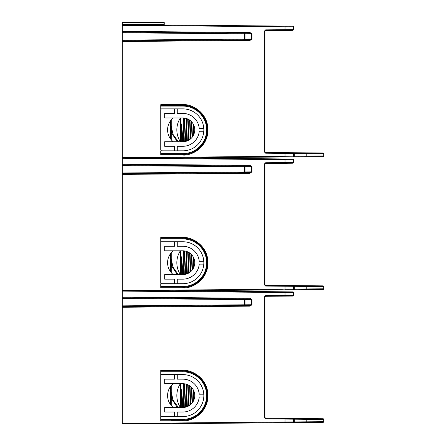 <?xml version="1.0" encoding="UTF-8"?>
<svg xmlns="http://www.w3.org/2000/svg" width="446" height="446" viewBox="0 0 446 446"><rect width="100%" height="100%" fill="white"/><g stroke="black" fill="none" stroke-linecap="round" stroke-linejoin="round"><path stroke-width="0.67" d="M316.537 152.939L306.224 152.85L316.537 152.939M323.701 155.944A0.697 0.697 0 0 1 323.004 156.641L294.338 156.892L294.327 156.189L323.701 155.944L323.701 153.697L294.327 153.446L294.327 156.189L293.63 156.206L293.63 153.43L292.938 152.733L289.833 152.705L323.004 152.995A0.697 0.697 0 0 1 323.701 153.697M293.156 29.631L292.509 30.334L265.649 30.568L265.66 29.865L293.156 29.631L293.156 28.115L293.63 28.115L293.63 29.631L293.63 26.86A0.697 0.697 0 0 0 292.938 26.158A0.697 0.697 0 0 1 293.63 26.86A0.697 0.697 0 0 0 292.938 26.158L171.253 25.099L122.299 25.372L122.299 24.502L163.916 24.502L163.922 25.099M164.256 22.651L163.916 22.897L163.916 24.502L164.256 24.747L164.256 22.651A0.351 0.351 0 0 0 163.911 22.3L163.916 22.897L122.299 22.897L122.299 24.502M122.299 22.897L122.299 22.3L163.911 22.3L122.299 22.3M203.839 129.853A20.979 20.979 0 0 1 182.86 150.832L160.761 150.832L160.761 153.63L182.86 153.63A23.777 23.777 0 0 0 206.637 129.853A23.777 23.777 0 0 0 182.86 106.076L160.761 106.076L160.761 108.874L182.86 108.874A20.979 20.979 0 0 1 203.839 129.853M171.253 119.913L171.253 139.782M293.156 153.43L265.66 153.195L265.649 152.493L264.957 151.796L264.272 151.796L264.272 31.265L264.957 31.265L265.649 30.568A0.697 0.697 0 0 0 264.957 31.265L264.957 151.796A0.697 0.697 0 0 0 265.649 152.493L292.509 152.727L293.156 153.43L293.156 154.946L293.63 154.952M289.833 152.705L279.642 152.616M279.642 30.445L292.938 30.328L293.63 29.631M251.962 33.913L249.994 32.508L250 33.205L251.472 33.913L245.005 33.857L245.005 39.064A0.697 0.502 89.5 0 1 244.508 39.766L122.299 40.831L122.299 40.134L244.514 39.064L244.508 39.766L250 39.716L249.994 40.419L251.962 39.008L251.962 33.913L251.472 33.913L251.472 39.008L250 39.716L122.299 40.831L122.299 31.393L249.994 32.508M160.761 106.076L160.761 104.676L182.849 104.676C190.213 103.667 207.68 111.221 208.02 129.853C207.68 148.485 190.213 156.039 182.849 155.03L160.761 155.03L160.761 153.63M178.361 157.901L276.146 157.048L171.253 157.962L122.299 157.962L122.299 157.616M249.994 40.419L122.299 41.528L122.299 157.694L293.63 156.206A0.697 0.697 0 0 1 292.938 156.903L294.338 156.892M122.299 41.528L122.299 40.831M250 33.205L244.508 33.155L244.514 33.857L122.299 32.792L122.299 32.09L244.508 33.155L122.299 32.09M293.63 26.86L122.299 25.372L122.299 31.393M286.293 156.959L170.824 157.962M178.361 25.16L276.146 26.013L178.361 25.16M160.761 150.135L161.458 150.832L160.761 150.135L160.761 109.571L161.463 108.874M164.256 24.747A0.351 0.351 0 0 0 164.607 25.099M160.761 105.379L182.86 105.379A24.474 24.474 0 0 1 207.334 129.853A24.474 24.474 0 0 1 182.86 154.327C190.018 155.314 207 147.966 207.334 129.853C207 111.74 190.018 104.392 182.86 105.379A24.474 24.474 0 0 1 207.334 129.853A24.474 24.474 0 0 1 182.86 154.327L160.761 154.327M293.156 28.393L293.63 28.115L293.156 28.393M171.253 131.419L171.944 133.605L171.253 125.978L172.976 134.307L178.383 141.739L172.976 134.313L171.253 125.984M203.794 128.454L199.234 128.454A16.435 16.435 0 0 0 182.86 113.418L177.268 113.418L177.268 108.874M174.47 108.874L174.47 113.418L164.68 113.418L164.68 117.967L182.86 117.967A11.886 11.886 0 0 1 194.746 129.853A11.886 11.886 0 0 1 182.86 141.739L164.68 141.739L164.68 146.288L174.47 146.288L174.47 150.832L161.363 150.826M183.384 150.826L177.268 150.826L177.268 146.288L182.86 146.288A16.435 16.435 0 0 0 199.234 131.252L203.794 131.252M177.352 141.739L171.944 133.605L171.253 133.605M244.508 33.155A0.697 0.502 90.5 0 1 245.005 33.857L244.514 33.857L244.514 39.064L251.962 39.008M173.254 117.967A15.281 15.281 0 0 0 173.271 141.739M182.325 141.739L182.659 136.565L182.325 141.739M183.312 122.327L183.601 117.989L183.312 122.327M180.602 141.739L180.602 117.967M180.362 117.967A21.821 21.821 0 0 0 180.374 141.739M181.667 141.739L181.388 123.916L183.228 141.733M183.663 141.716L183.172 117.967M193.715 125.003L194.038 133.895M193.241 124.055L193.642 134.865M190.018 120.364L190.743 138.751M189.567 120.041L190.319 139.107M186.434 118.513L187.348 140.864M188.218 140.462L188.446 135.227M185.993 118.385L186.919 141.025M191.708 129.847L191.997 122.249M183.663 136.682L183.891 141.694M184.666 141.605L184.951 135.227M181.388 133.856L181.856 141.739M184.081 118.028L185.324 141.482M185.859 141.354L186.461 129.847M187.66 118.976L188.719 140.195M191.317 121.496L192.053 137.39M181.388 123.916L182.291 141.739M182.76 141.739L182.949 139.325M184.521 118.084L185.753 141.382M186.311 141.231L186.662 135.227M188.117 119.188L189.137 139.949M189.94 139.403L190.158 135.227M191.78 121.998L192.46 136.861M180.602 274.608L180.602 250.83M180.362 250.83A21.821 21.821 0 0 0 180.374 274.608M181.667 274.608L181.388 256.785L183.228 274.602M183.663 274.58L183.172 250.836M193.715 257.872L194.038 266.764M193.241 256.924L193.642 267.734M190.018 253.233L190.743 271.62M189.567 252.904L190.319 271.976M186.434 251.382L187.348 273.733M188.218 273.331L188.446 268.096M185.993 251.254L186.919 273.894M191.708 262.716L191.997 255.118M183.663 269.546L183.891 274.563L183.663 269.546M184.666 274.468L184.951 268.096M181.388 266.725L181.856 274.608M182.325 274.608L182.659 269.434M183.312 255.196L183.601 250.853M184.081 250.897L185.324 274.351M185.859 274.223L186.461 262.716M187.66 251.845L188.719 273.063M191.317 254.365L192.053 270.259M181.388 256.785L182.291 274.608M182.76 274.608L182.949 272.188M184.521 250.947L185.753 274.251M186.311 274.095L186.662 268.096M188.117 252.057L189.137 272.813M189.94 272.272L190.158 268.096M191.78 254.861L192.46 269.73M180.602 407.477L180.602 383.699M180.362 383.699A21.821 21.821 0 0 0 180.374 407.477M181.667 407.477L181.388 389.653L183.228 407.471M183.663 407.449L183.172 383.705M193.715 390.735L194.038 399.633M193.241 389.793L193.642 400.603M190.018 386.097L190.743 404.489M189.567 385.773L190.319 404.845M186.434 384.251L187.348 406.596M188.218 406.2L188.446 400.965L188.719 405.932L187.66 384.714M185.993 384.118L186.919 406.763M191.708 395.58L191.997 387.981M183.663 402.415L183.891 407.432L183.663 402.415M184.666 407.337L184.951 400.965M181.388 399.588L181.856 407.477M182.325 407.477L182.659 402.298M183.312 388.059L183.601 383.722M184.081 383.761L185.324 407.215M185.859 407.092L186.461 395.58M191.317 387.234L192.053 403.128M181.388 389.653L182.291 407.477M182.76 407.477L182.949 405.057M184.521 383.816L185.753 407.12M186.311 406.964L186.662 400.965M188.117 384.926L189.137 405.682M189.94 405.141L190.158 400.965M191.78 387.73L192.46 402.599M173.254 250.83A15.281 15.281 0 0 0 173.271 274.608M161.363 283.695L174.47 283.695M177.268 283.695L183.384 283.695M173.254 383.699A15.281 15.281 0 0 0 173.271 407.477M161.363 416.558L174.47 416.558L174.47 412.02L164.68 412.02L164.68 407.477L182.86 407.477A11.886 11.886 0 0 0 194.746 395.585A11.886 11.886 0 0 0 182.86 383.699L164.68 383.699L164.68 379.156L174.47 379.156L174.47 374.607M203.794 396.985L199.234 396.985A16.435 16.435 0 0 1 182.86 412.02L177.268 412.02L177.268 416.57L183.384 416.558M316.537 285.808L306.224 285.719L316.537 285.808M323.701 288.807A0.697 0.697 0 0 1 323.004 289.51L294.338 289.761L294.327 289.058L323.701 288.807L323.701 286.561L294.327 286.31L294.327 289.058L293.63 289.069L293.63 286.299L292.938 285.602L289.833 285.574L323.004 285.864A0.697 0.697 0 0 1 323.701 286.561M203.839 262.722A20.979 20.979 0 0 1 182.86 283.701L160.761 283.701L160.761 286.499L182.86 286.499A23.777 23.777 0 0 0 206.637 262.722A23.777 23.777 0 0 0 182.86 238.945L160.761 238.945L160.761 241.743L182.86 241.743A20.979 20.979 0 0 1 203.839 262.722M171.253 252.776L171.253 272.651M293.156 286.299L265.66 286.064L265.649 285.362L264.957 284.665L264.272 284.665L264.272 164.134L264.957 164.134L265.649 163.437L265.66 162.734L293.156 162.5L292.509 163.203L265.649 163.437A0.697 0.697 0 0 0 264.957 164.134L264.957 284.665A0.697 0.697 0 0 0 265.649 285.362L292.509 285.596L293.156 286.299L293.156 287.815L293.63 287.815M289.833 285.574L279.642 285.485M279.642 163.314L292.938 163.197L293.63 162.5L293.63 160.978L293.63 162.5M251.962 166.782L249.994 165.371L250 166.074L251.472 166.782L245.005 166.726L245.005 171.933A0.697 0.502 89.5 0 1 244.508 172.63L122.299 173.7L122.299 172.998L244.514 171.933L244.508 172.63L250 172.585L249.994 173.282L251.962 171.877L251.962 166.782L251.472 166.782L251.472 171.877L250 172.585L122.299 173.7L122.299 164.256L249.994 165.371M160.761 238.945L160.761 237.545L182.849 237.545C190.213 236.536 207.68 244.085 208.02 262.722C207.68 281.354 190.213 288.908 182.849 287.893L160.761 287.893L160.761 286.499M122.299 157.962L171.253 157.962L292.938 159.027A0.697 0.697 0 0 1 293.63 159.724L293.156 162.5M283.138 289.855L171.253 290.831L276.146 289.917L171.253 290.831L122.299 290.831L122.299 290.485M249.994 173.282L122.299 174.397L122.299 290.558L293.63 289.069A0.697 0.697 0 0 1 292.938 289.772L294.338 289.761M122.299 174.397L122.299 173.7M250 166.074L244.508 166.024L244.514 166.726L122.299 165.656L122.299 164.959L244.508 166.024L122.299 164.959M293.63 159.724A0.697 0.697 0 0 0 292.938 159.027A0.697 0.697 0 0 1 293.63 159.724L122.299 158.235L122.299 164.256M178.361 158.029L276.146 158.882L178.361 158.029M160.761 282.998L161.458 283.701L160.761 282.998L160.761 242.44L161.463 241.743M286.293 289.828L292.938 289.772L285.033 289.839L285.033 285.529M178.361 290.77L276.146 289.917M160.761 238.242L182.86 238.242A24.474 24.474 0 0 1 207.334 262.722A24.474 24.474 0 0 1 182.86 287.196C190.018 288.177 207 280.835 207.334 262.722C207 244.603 190.018 237.261 182.86 238.242A24.474 24.474 0 0 1 207.334 262.722A24.474 24.474 0 0 1 182.86 287.196L160.761 287.196M293.156 161.257L293.63 160.978L293.156 161.257M203.794 261.323L199.234 261.323A16.435 16.435 0 0 0 182.86 246.287L177.268 246.287L177.268 241.743M174.47 241.743L174.47 246.287L164.68 246.287L164.68 250.83L182.86 250.83A11.886 11.886 0 0 1 194.746 262.722A11.886 11.886 0 0 1 182.86 274.608L164.68 274.608L164.68 279.151L174.47 279.151L174.47 283.701M177.268 283.701L177.268 279.151L182.86 279.151A16.435 16.435 0 0 0 199.234 264.121L203.794 264.121M177.352 274.608L171.944 266.474L171.253 258.847L172.976 267.176L178.383 274.608L172.976 267.176L171.253 258.853M171.944 273.404L171.944 266.474L171.253 266.474M244.508 166.024A0.697 0.502 90.5 0 1 245.005 166.726L244.514 166.726L244.514 171.933L251.962 171.877M316.537 418.677L306.224 418.582L316.537 418.677M295.91 422.613L316.537 422.434L295.91 422.613M283.138 422.724L171.253 423.7L292.938 422.641L171.253 423.7L122.299 423.427L323.701 421.676L323.701 419.43L294.327 419.179L294.338 422.624L306.224 422.524L306.224 418.582L323.004 418.733A0.697 0.697 0 0 1 323.701 419.43M203.839 395.585A20.979 20.979 0 0 1 182.86 416.57L160.761 416.57L160.761 419.363L182.86 419.363A23.777 23.777 0 0 0 206.637 395.585A23.777 23.777 0 0 0 182.86 371.813L160.761 371.813L160.761 374.607L182.86 374.607A20.979 20.979 0 0 1 203.839 395.585M171.253 385.645L171.253 405.514M293.156 419.162L265.66 418.928L265.649 418.231L264.957 417.528L264.272 417.528L264.272 297.003L264.957 297.003L265.649 296.3L265.66 295.603L293.156 295.369L292.509 296.066L265.649 296.3A0.697 0.697 0 0 0 264.957 297.003L264.957 417.528A0.697 0.697 0 0 0 265.649 418.231L292.509 418.465L293.156 419.162L293.63 421.938A0.697 0.697 0 0 1 292.938 422.641L294.338 422.624M289.833 418.443L279.642 418.354M294.338 418.482L292.938 418.471L293.63 419.168L294.327 419.179L294.338 418.482L306.224 418.582M279.642 296.177L292.938 296.066L293.63 295.363L293.63 293.847L293.63 295.363M251.962 299.645L249.994 298.24L250 298.943L251.472 299.645L245.005 299.589L245.005 304.802A0.697 0.502 89.5 0 1 244.508 305.499L122.299 306.569L122.299 305.867L244.514 304.802L244.508 305.499L250 305.454L249.994 306.151L251.962 304.746L251.962 299.645L251.472 299.645L251.472 304.746L250 305.454L122.299 306.569L122.299 297.125L249.994 298.24M160.761 371.813L160.761 370.414L182.849 370.414C190.213 369.399 207.68 376.954 208.02 395.585C207.68 414.223 190.213 421.777 182.849 420.762L160.761 420.762L160.761 419.363M122.299 290.831L171.253 290.831L292.938 291.896A0.697 0.697 0 0 1 293.63 292.593L293.156 295.369M171.253 290.831L170.824 290.831M122.299 423.7L122.299 306.569M250 298.943L244.508 298.892L244.514 299.589L171.253 298.954L122.299 298.525L122.299 297.828L244.508 298.892L122.299 297.828M293.63 292.593A0.697 0.697 0 0 0 292.938 291.896A0.697 0.697 0 0 1 293.63 292.593L122.299 291.104L122.299 297.125M323.701 421.676A0.697 0.697 0 0 1 323.004 422.373L306.224 422.524M178.361 290.892L276.146 291.745L178.361 290.892M160.761 415.867L161.458 416.57L160.761 415.867L160.761 375.309L161.463 374.607M293.63 420.684L293.156 420.405L293.63 420.684L293.63 419.168M286.293 422.697L292.938 422.641L285.033 422.708L285.033 418.398M171.253 423.7L276.146 422.786M160.761 371.111L182.86 371.111A24.474 24.474 0 0 1 207.334 395.585A24.474 24.474 0 0 1 182.86 420.065C190.018 421.046 207 413.704 207.334 395.585C207 377.472 190.018 370.13 182.86 371.111A24.474 24.474 0 0 1 207.334 395.585A24.474 24.474 0 0 1 182.86 420.065L171.253 420.065M293.156 294.126L293.63 293.847L293.156 294.126M171.253 397.152L171.944 399.343L171.253 391.716L172.976 400.045L178.383 407.477L172.976 400.045L171.253 391.716M203.794 394.192L199.234 394.192A16.435 16.435 0 0 0 182.86 379.156L177.268 379.156L177.268 374.607M177.352 407.477L171.944 399.343L171.253 399.343M244.508 298.892A0.697 0.502 90.5 0 1 245.005 299.589L244.514 299.589L244.514 304.802L251.962 304.746M285.033 156.97L285.033 152.666M264.272 151.796L265.66 153.195M265.66 29.865L264.272 31.265M285.033 30.4L285.033 26.091M306.224 156.786L306.224 152.85M171.944 133.605L171.944 140.54M170.556 138.907L170.556 120.782M293.63 153.43L294.327 153.446L294.338 152.744M182.86 153.63L182.849 155.03M182.86 106.076L182.849 104.676M292.938 156.903A0.697 0.697 0 0 0 293.63 156.206M264.272 284.665L265.66 286.064M265.66 162.734L264.272 164.134M285.033 163.264L285.033 158.96M306.224 289.655L306.224 285.719M170.556 271.776L170.556 253.651M293.63 286.299L294.327 286.31L294.338 285.613M182.86 286.499L182.849 287.893M182.86 238.945L182.849 237.545M292.938 289.772A0.697 0.697 0 0 0 293.63 289.069M264.272 417.528L265.66 418.928M265.66 295.603L264.272 297.003M285.033 296.133L285.033 291.823M249.994 306.151L122.299 307.266M171.944 399.343L171.944 406.273M170.556 404.645L170.556 386.52M182.86 419.363L182.849 420.762M182.86 371.813L182.849 370.414M292.938 422.641A0.697 0.697 0 0 0 293.63 421.938"/></g></svg>
